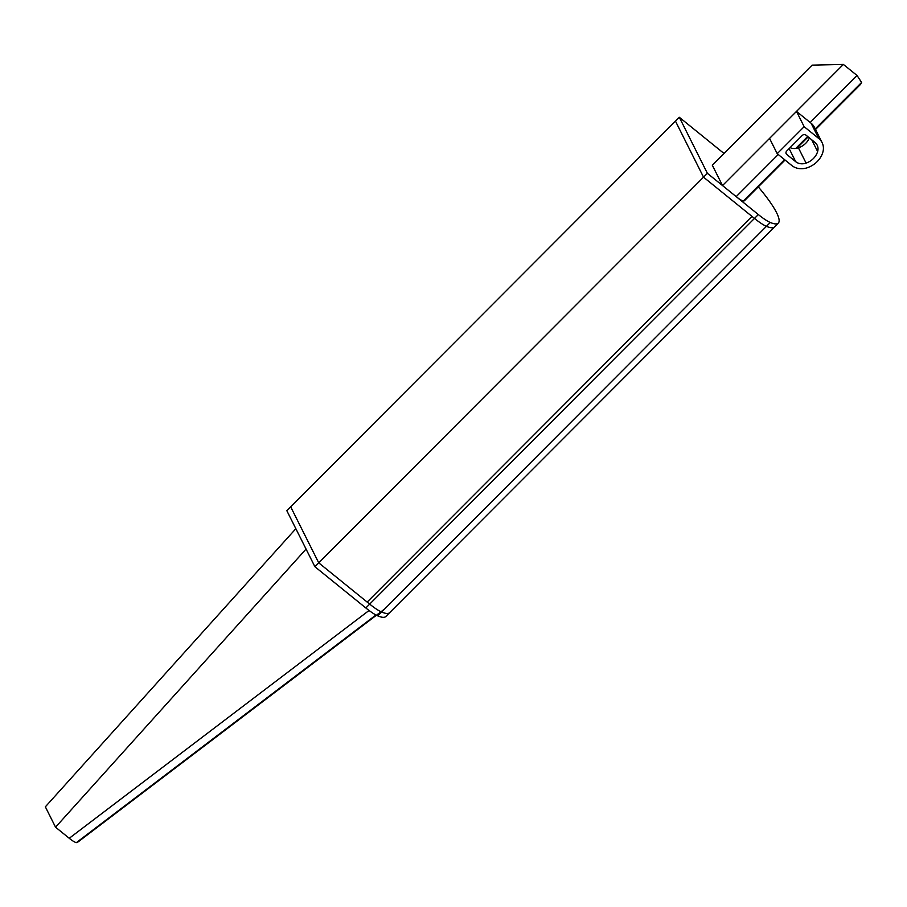 <?xml version="1.0" encoding="UTF-8"?>
<svg xmlns="http://www.w3.org/2000/svg" width="907" height="907" viewBox="0 0 907 907"><rect width="100%" height="100%" fill="white"/><g stroke="black" fill="none" stroke-linecap="round" stroke-linejoin="round"><path stroke-width="1.36" d="M807.434 167.704A16.632 14.274 -26.6 0 1 791.834 165.528L777.208 153.68L769.555 138.397L796.493 111.402L811.119 123.25A16.632 14.274 -26.6 0 1 814.452 127.365L822.105 142.648A16.632 14.274 -26.6 0 1 822.83 152.274A22.176 19.036 -26.6 0 1 807.434 167.704M822.105 142.648A16.632 14.274 -26.6 0 0 818.772 138.522L804.146 126.685L777.208 153.68M804.146 126.685L796.493 111.402M809.395 137.898A16.632 14.274 -26.6 0 1 798.432 147.841A11.088 9.512 -26.6 0 1 790.076 147.637M814.928 142.388A11.088 9.512 -26.6 0 1 817.15 145.131A11.088 9.512 -26.6 0 1 817.626 151.548A16.632 14.274 -26.6 0 1 806.085 163.113A11.088 9.512 -26.6 0 1 795.688 161.673L786.732 154.417A2.778 2.381 -26.6 0 1 786.766 150.959L802.162 135.528A2.778 2.381 -26.6 0 1 805.972 135.132L814.928 142.388M815.518 129.497L860.63 84.272L861.605 82.446L857.058 75.496L843.363 64.42L722.516 185.561L712.301 165.187L812.128 65.134L843.363 64.42M722.516 185.561L736.201 196.638A16.632 3.095 44.9 0 0 743.389 200.946A24.954 4.648 44.9 0 0 744.534 200.651L785.054 160.029M295.852 528.702L45.35 806.822L55.554 827.195L306.056 549.075M309.775 544.948L299.571 524.575M55.554 827.195L69.249 838.283L369.058 610.479M384.761 608.892L77.492 842.365A24.954 4.648 -135.1 0 1 76.426 842.58A16.632 3.095 -135.1 0 1 69.249 838.283M758.275 186.876A67.651 12.596 -135.1 0 1 776.585 212.691A67.651 12.596 -135.1 0 1 778.319 223.099L774.465 226.954A67.651 12.596 -135.1 0 1 774.465 226.954A67.651 12.596 -135.1 0 1 766.426 226.331A33.276 6.202 -135.1 0 1 754.477 218.417L703.526 177.16L751.96 216.376L367.176 602.078L318.742 562.862L290.682 506.832L679.309 117.275L724.001 153.464M707.381 173.305L703.526 177.16L675.466 121.13L703.526 177.16L318.742 562.862L290.682 506.832L286.827 510.686L314.899 566.716L318.742 562.862L369.693 604.119A33.276 6.202 -135.1 0 0 381.632 612.032A33.276 6.202 -135.1 0 1 369.693 604.119L367.176 602.078L559.562 409.227L751.96 216.376L754.477 218.417L758.331 214.562L707.381 173.305L679.309 117.275M778.319 223.099A67.651 12.596 -135.1 0 1 770.27 222.476A33.276 6.202 -135.1 0 1 758.331 214.562M389.681 612.656L385.838 616.511A67.651 12.596 -135.1 0 1 377.788 615.887A33.276 6.202 -135.1 0 1 365.838 607.973L314.899 566.716M389.681 612.644A67.651 12.596 -135.1 0 1 381.632 612.032A67.651 12.596 -135.1 0 0 389.681 612.644L774.465 226.954A67.651 12.596 -135.1 0 1 766.426 226.331A33.276 6.202 -135.1 0 1 754.477 218.417L365.838 607.973M818.772 138.522L811.119 123.25M795.688 161.673L789.135 148.589M806.085 163.113L798.432 147.841M817.626 151.548L811.754 139.814M786.732 154.417L785.961 152.875M810.178 122.49L857.058 75.496M736.201 196.638L778.229 154.507M861.605 82.446L815.234 128.93M807.672 136.504L795.756 148.453M784.578 159.655L743.389 200.946M76.426 842.58L375.952 615.003M377.788 615.887L770.27 222.476M796.777 148.283L808.148 136.889"/></g></svg>
